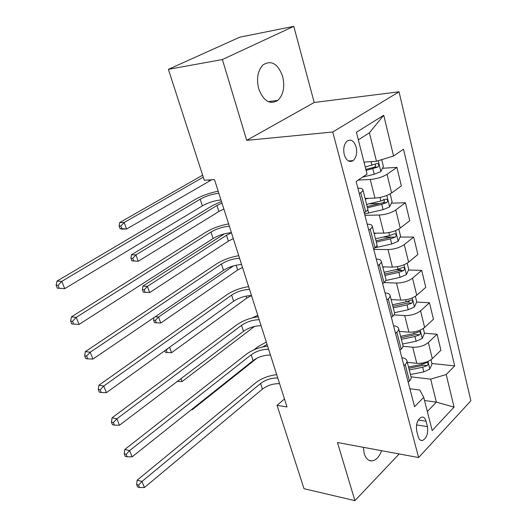 <?xml version="1.0" encoding="UTF-8"?>
<svg xmlns="http://www.w3.org/2000/svg" width="527" height="527" viewBox="0 0 527 527"><rect width="100%" height="100%" fill="white"/><g stroke="black" fill="none" stroke-linecap="round" stroke-linejoin="round"><path stroke-width="0.79" d="M258.698 88.76C263.507 101.144 269.89 105.018 277.848 100.387C283.421 94.847 285.028 86.869 282.67 76.448C277.854 63.576 271.28 59.749 262.94 64.953C257.703 70.697 256.287 78.628 258.698 88.76M363.36 447.311L364.203 453.543C365.771 458.47 368.32 460.927 371.851 460.921C375.988 460.374 379.242 456.968 381.62 450.697M344.256 154.648C346.338 160.742 349.296 162.731 353.13 160.63C356.318 157.58 357.319 153.047 356.14 147.033C354.058 140.808 351.048 138.825 347.109 141.084C344.006 144.2 343.057 148.719 344.256 154.648M293.783 26.35L222.407 59.538L246.689 140.36L314.197 102.488L293.783 26.35L239.844 37.16L168.396 69.333L204.259 180.234L214.496 179.621L287.011 406.949L277.064 405.349L304.026 488.713L354.928 500.65L399.176 453.951M314.197 102.488L399.044 91.797L470.861 400.81L418.609 457.555L332.754 132.007L399.044 91.797M427.423 426.626L426.047 421.238C425.184 418.227 423.728 416.844 421.686 417.088C417.45 419.301 415.79 423.952 416.705 431.04L418.122 436.468C418.965 439.353 420.362 440.71 422.311 440.539C426.606 438.424 428.306 433.787 427.423 426.626L416.534 424.9M427.338 411.521L436.369 402.134L430.658 379.163L446.204 374.519L454.682 365.903L403.524 149.213L393.557 156.005L376.482 161.288L369.407 132.83L358.347 139.846M446.204 374.519L454.063 407.114L432.166 430.539L423.741 397.351L419.815 390.026L409.887 388.755M393.557 156.005L383.735 115.235L356.423 132.277L367.036 174.075L356.14 181.505L414.545 406.692L423.741 397.351M222.407 59.538L168.396 69.333M246.689 140.36L332.754 132.007M418.609 457.555L337.458 442.515L354.928 500.65M284.461 398.952L277.064 405.349M424.545 400.52L436.369 402.134L454.063 407.114M411.053 376.851L430.658 379.163M407.279 362.312L416.785 363.32C423.016 363.59 428.187 362.042 432.298 358.67L440.921 350.251L437.061 334.23L424.452 333.222M402.99 346.325L412.713 347.227C418.972 347.425 424.176 345.864 428.339 342.53L437.061 334.23M399.321 331.391L408.899 332.162C415.184 332.293 420.421 330.712 424.63 327.425L433.451 319.237L429.485 302.762L416.633 302.063M394.031 314.896L404.71 315.601C411.014 315.66 416.297 314.066 420.553 310.818L429.485 302.762M391.133 299.586L400.783 300.1C407.121 300.087 412.437 298.473 416.732 295.272L425.776 287.334L421.692 270.384L408.497 270.022M383.946 282.577L396.469 283.058C402.832 282.966 408.188 281.339 412.536 278.184L421.692 270.384M382.707 266.86L392.424 267.097C398.814 266.925 404.209 265.285 408.603 262.176L417.871 254.508L413.675 237.058L400.105 237.071M373.748 249.409L387.984 249.548C394.4 249.297 399.835 247.637 404.281 244.574L413.675 237.058M374.032 233.158L383.821 233.112C390.27 232.776 395.737 231.103 400.237 228.092L409.742 220.708L405.415 202.737L391.436 203.165M364.908 215.326L379.242 215.036C385.718 214.608 391.232 212.921 395.784 209.957L405.415 202.737M365.099 198.448L374.954 198.099C381.456 197.585 387.009 195.879 391.614 192.974L401.363 185.899L396.903 167.388L382.483 168.265M358.208 180.089L370.237 179.47C376.772 178.864 382.365 177.138 387.022 174.285L396.903 167.388M364.005 162.132L376.482 161.288M408.201 382.227L409.466 380.995C411.02 379.427 411.521 377.971 410.968 376.627L406.969 361.087M454.682 365.903L431.916 363.518M366.496 169.246L365.817 169.286M380.026 203.508L368.966 203.85M391.798 237.078L383.076 237.091M401.014 269.824L395.764 269.679M409.387 301.675L407.259 301.563M403.926 365.764L405.21 364.546C406.785 363.004 407.299 361.575 406.758 360.27C406.086 358.927 404.446 358.077 401.844 357.734M399.927 350.343L401.225 349.137C402.819 347.616 403.353 346.219 402.812 344.948L398.675 328.881M395.533 333.387L396.844 332.201C398.465 330.699 399.005 329.335 398.478 328.11C397.819 326.845 396.185 326.075 393.564 325.805M391.409 317.504L392.74 316.332C394.38 314.856 394.934 313.525 394.413 312.333L390.138 295.713M386.877 300.034L388.228 298.888C389.888 297.432 390.461 296.134 389.954 294.988C389.315 293.816 387.674 293.124 385.039 292.933M382.635 283.664L383.999 282.538C385.678 281.108 386.271 279.844 385.771 278.737L381.337 261.537M377.964 265.661L379.348 264.554C381.054 263.151 381.66 261.926 381.166 260.865C380.547 259.785 378.913 259.185 376.258 259.073M373.59 248.784L374.987 247.697C376.713 246.32 377.339 245.127 376.858 244.113L372.273 226.307M368.775 230.22L370.191 229.153C371.943 227.809 372.582 226.656 372.115 225.688C371.515 224.706 369.882 224.206 367.207 224.179M364.256 212.809L365.698 211.768C367.471 210.451 368.129 209.338 367.668 208.422L362.919 189.97M359.289 193.653L360.751 192.638C362.55 191.354 363.222 190.28 362.774 189.417C362.201 188.541 360.567 188.139 357.873 188.198M383.735 115.235L369.407 132.83M279.587 383.669C273.282 383.491 267.571 385.303 262.433 389.11L144.418 487.515L141.987 481.454L138.575 485.11L136.651 484.59L137.633 487.007L139.556 487.534L138.575 485.11M277.782 378.004C271.471 377.852 265.74 379.677 260.588 383.465L141.987 481.454L137.178 480.163L255.753 382.78C261.576 378.32 268.566 375.619 276.721 374.684M137.178 480.163L136.651 484.59M139.556 487.534L144.418 487.515M407.681 362.352L407.312 362.424M430.987 359.75L432.015 363.926L429.775 369.137L423.813 371.871L410.421 374.519M409.242 369.941L422.661 367.273L427.265 365.56L423.82 365.191L408.82 368.294M427.265 365.56C428.431 363.986 428.352 362.951 427.022 362.457L421.929 364.361L408.497 367.036M267.077 344.447L262.762 346.911M192.059 409.15L192.269 409.716L257.044 358.129M254.034 349.77L257.993 346.661L266.313 342.056M191.373 409.696L192.269 409.716M270.463 355.066C264.119 355.02 258.329 356.858 253.085 360.587L132.125 456.837L129.622 450.592L126.157 454.307L124.234 453.839L125.242 456.336L127.165 456.804L126.157 454.307M268.612 349.256C262.262 349.236 256.451 351.081 251.188 354.79L129.622 450.592L124.807 449.452L246.34 354.236C252.288 349.869 259.376 347.161 267.604 346.107M124.807 449.452L124.234 453.839M127.165 456.804L132.125 456.837M261.096 325.699C254.712 325.791 248.843 327.656 243.487 331.299L119.458 425.236L116.882 418.8L113.364 422.568L111.441 422.167L112.475 424.736L114.399 425.144L113.364 422.568M259.192 319.731C252.802 319.849 246.919 321.72 241.537 325.35L116.882 418.8L112.067 417.812L236.669 324.928C242.756 320.666 249.95 317.952 258.25 316.78M112.067 417.812L111.441 422.167M114.399 425.144L119.458 425.236M169.556 347.273L171.532 352.708L246.728 298.163L251.478 295.555C245.048 295.772 239.1 297.663 233.632 301.22L106.408 392.661L103.747 386.027L100.176 389.848L98.253 389.512L99.32 392.16L101.243 392.503L100.176 389.848M249.515 289.402C243.085 289.672 237.124 291.569 231.623 295.1L103.747 386.027L98.931 385.204L226.742 294.824C232.96 290.68 240.259 287.953 248.639 286.655M98.931 385.204L98.253 389.512M101.243 392.503L106.408 392.661M400.092 331.457L399.374 331.602M423.286 328.479L424.479 333.327L422.186 338.532L416.132 341.252L402.575 344.039M401.363 339.329L414.947 336.522L419.617 334.803L416.146 334.52L400.961 337.767M419.617 334.803C420.823 333.156 420.711 332.102 419.288 331.635L414.196 333.525L400.599 336.345M180.965 378.649L182.039 381.588L254.515 326.43M252.275 317.906L257.775 315.291M177.737 381.436L182.039 381.588M392.345 299.652L391.212 299.896M415.362 296.299L416.725 301.852L414.38 307.05L408.227 309.757L394.545 312.682M393.261 307.847L407.009 304.896L411.752 303.163L408.254 302.966L392.878 306.371M411.752 303.163C412.99 301.451 412.852 300.37 411.33 299.929L406.231 301.806L392.47 304.777M164.78 350.705L165.359 352.286L167.158 352.51L166.301 350.159L165.643 350.08M167.158 352.51L171.532 352.708M167.863 348.485L166.301 350.159M384.46 266.899L382.813 267.268M407.2 263.171L408.754 269.468L406.35 274.653L400.098 277.354L385.692 280.548M384.921 275.45L398.84 272.347L403.656 270.601L400.131 270.503L384.565 274.073M403.656 270.601C404.934 268.816 404.762 267.716 403.135 267.314L398.043 269.172L384.111 272.288M242.512 267.439L237.677 270.002L160.742 323.051L158.548 317.023L155.412 320.383L153.607 320.225L154.49 322.629L156.295 322.794L155.412 320.383M233.527 265.865L158.548 317.023L155.208 316.74M153.924 317.61L153.607 320.225M156.295 322.794L160.742 323.051M241.583 264.541C235.121 264.929 229.093 266.853 223.501 270.305L92.943 359.071L90.203 352.227L86.573 356.107L84.649 355.844L85.756 358.577L87.68 358.847L86.573 356.107M239.574 258.237C233.105 258.658 227.058 260.588 221.439 264.02L90.203 352.227L85.387 351.588L216.538 263.895C222.901 259.87 230.312 257.143 238.764 255.7M85.387 351.588L84.649 355.844M87.68 358.847L92.943 359.071M376.456 233.145L374.17 233.678M398.801 229.054L400.546 236.142L398.089 241.313L391.726 243.994L374.816 247.828M376.337 242.104L390.435 238.836L395.322 237.084L391.772 237.091L376.008 240.832M395.322 237.084C396.64 235.213 396.429 234.1 394.69 233.731L389.611 235.569L375.501 238.85M233.316 238.612L228.395 241.129L149.661 292.577L143.324 292.162L145.129 292.268L144.22 289.791L142.415 289.692L143.324 292.162M231.452 232.763L226.505 235.266L147.408 286.385L149.661 292.577L145.129 292.268M144.22 289.791L147.408 286.385L142.889 286.148L224.476 233.817M142.889 286.148L142.415 289.692M231.419 232.677C224.917 233.23 218.804 235.18 213.086 238.533L79.057 324.415L76.224 317.353L72.542 321.292L70.618 321.108L71.758 323.927L73.681 324.118L72.542 321.292M229.357 226.195C222.842 226.781 216.716 228.738 210.965 232.071L76.224 317.353L71.415 316.898L206.05 232.104C212.565 228.211 220.088 225.47 228.619 223.889M71.415 316.898L70.618 321.108M73.681 324.118L79.057 324.415M368.38 198.33L365.264 199.087M390.145 193.903L392.095 201.821L389.572 206.973L383.103 209.641L364.552 213.955M383.616 199.272C384.782 200.451 384.631 201.584 383.162 202.678L367.2 206.604M367.497 207.763L381.772 204.324L386.739 202.566C388.096 200.609 387.852 199.469 385.995 199.153L380.929 200.958L366.634 204.41M223.883 209.054L218.87 211.511L138.265 261.26L131.849 260.845L133.654 260.891L132.725 258.342L130.913 258.302L131.849 260.845M221.972 203.047L216.94 205.497L135.953 254.89L138.265 261.26L133.654 260.891M132.725 258.342L135.953 254.89L131.434 254.804L212.381 205.649L221.445 201.406M131.434 254.804L130.913 258.302M220.971 199.911C214.43 200.635 208.231 202.618 202.375 205.859L64.722 288.644L57.311 288.157L59.228 288.276L58.056 285.357L56.139 285.245L57.311 288.157M218.843 193.251C212.295 194.008 206.077 195.998 200.194 199.213L61.797 281.352L64.722 288.644L59.228 288.276M58.056 285.357L61.797 281.352L56.995 281.102L195.267 199.417C201.933 195.655 209.575 192.915 218.185 191.189M56.995 281.102L56.139 285.245M381.713 159.668L383.386 166.466L380.804 171.598L374.223 174.246L362.53 177.151M366.113 170.452L377.899 167C379.295 164.951 379.005 163.792 377.036 163.528L365.237 166.987M375.277 164.272C375.843 165.57 375.514 166.558 374.295 167.224L365.85 169.404M211.696 179.786L126.552 229.054L122.033 229.107L120.051 228.646L121.856 228.626L120.894 226.011L119.089 226.03L120.051 228.646M203.264 177.158L124.174 222.506L126.552 229.054L121.856 228.626M120.894 226.011L124.174 222.506L119.649 222.585L202.631 175.201M119.649 222.585L119.089 226.03M412.713 347.227L416.785 363.32M404.71 315.601L408.899 332.162M396.469 283.058L400.783 300.1M387.984 249.548L392.424 267.097M379.242 215.036L383.821 233.112M370.237 179.47L374.954 198.099M428.339 342.53L432.298 358.67M405.21 364.546L409.466 380.995M396.844 332.201L401.225 349.137M420.553 310.818L424.63 327.425M388.228 298.888L392.74 316.332M412.536 278.184L416.732 295.272M379.348 264.554L383.999 282.538M404.281 244.574L408.603 262.176M370.191 229.153L374.987 247.697M395.784 209.957L400.237 228.092M360.751 192.638L365.698 211.768M387.022 174.285L391.614 192.974M418.234 420.039L426.047 421.238M262.433 389.11L260.588 383.465M429.834 369.012L427.95 361.43M421.929 364.361L421.64 363.189M423.813 371.871L422.661 367.273M253.085 360.587L251.188 354.79M243.487 331.299L241.537 325.35M233.632 301.22L231.623 295.1M422.246 338.4L420.197 330.133M414.196 333.525L413.794 331.938M416.132 341.252L414.947 336.522M414.439 306.918L412.213 297.933M406.231 301.806L405.724 299.784M408.227 309.757L407.009 304.896M246.728 298.163L246.069 296.108M406.416 274.527L403.998 264.785M386.021 280.476L385.896 279.975M398.043 269.172L397.417 266.675M400.098 277.354L398.84 272.347M237.677 270.002L236.136 265.213M223.501 270.305L221.439 264.02M398.148 241.182L395.54 230.642M377.477 247.275L376.957 245.266M389.611 235.569L388.86 232.585M391.726 243.994L390.435 238.836M228.395 241.129L226.505 235.266M213.086 238.533L210.965 232.071M389.637 206.847L386.818 195.464M368.669 213.092L367.741 209.469M380.929 200.958L380.046 197.454M383.103 209.641L381.772 204.324M218.87 211.511L216.94 205.497M383.162 202.678L386.739 202.566M202.375 205.859L200.194 199.213M380.869 171.473L378.215 160.748M371.976 165.3L371.061 161.651M374.223 174.246L372.846 168.772M209.1 181.123L208.732 179.964M374.295 167.224L377.899 167M268.25 101.658L277.848 100.387M369.137 460.387L371.851 460.921M348.367 160.959L353.13 160.63M420.605 440.249L422.311 440.539"/></g></svg>
